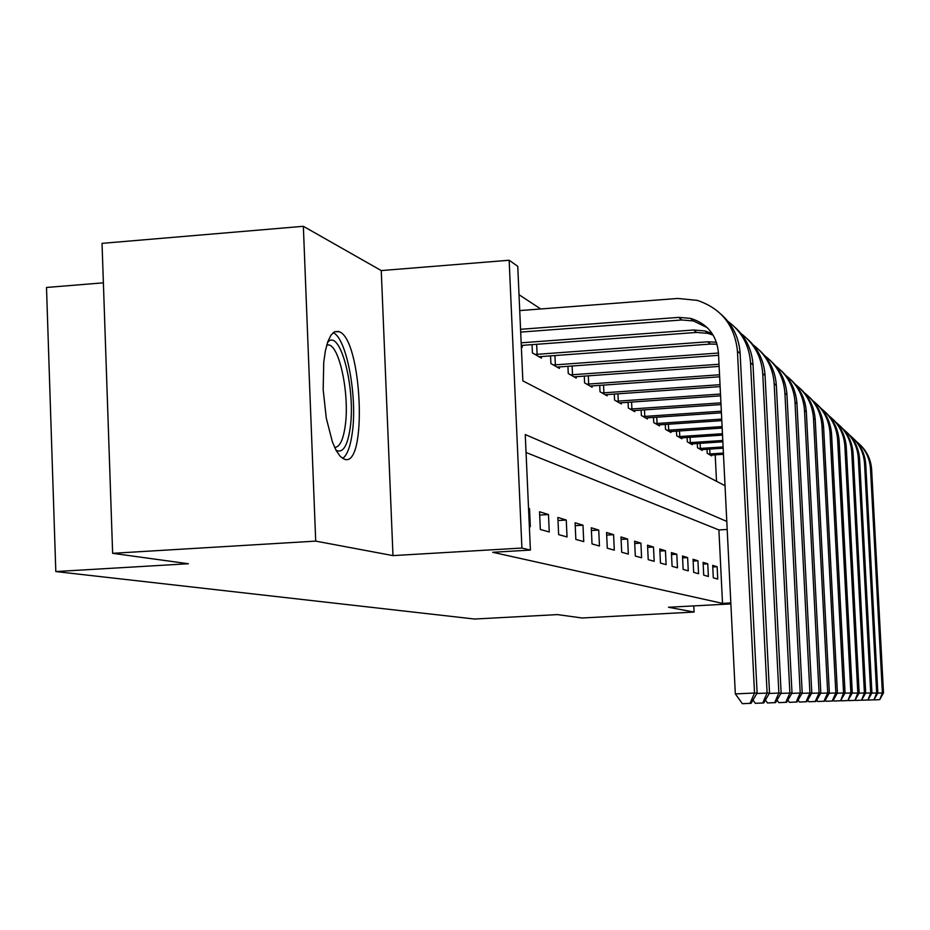 <?xml version="1.0" encoding="UTF-8"?>
<svg xmlns="http://www.w3.org/2000/svg" width="930" height="930" viewBox="0 0 930 930"><rect width="100%" height="100%" fill="white"/><g stroke="black" fill="none" stroke-linecap="round" stroke-linejoin="round"><path stroke-width="1.4" d="M339.287 331.731L334.579 331.731L330.952 335.172L327.837 341.624L325.384 350.808L323.745 362.27L323.175 389.647L326.291 418.186L332.428 442.029L336.253 450.643L340.299 456.456L344.53 459.269C367.513 467.941 362.154 339.671 339.287 331.731M103.381 282.825L46.5 287.463L55.812 571.555L474.579 619.031L557.5 614.602L582.064 617.985L694.094 612.056L693.792 605.895M55.812 571.555L188.348 563.743L112.635 553.315L102.033 243.358L303.354 226.304L315.712 541.121L392.983 555.605L521.916 548.049L509.152 260.249L517.754 266.306L522.858 380.87L725.028 485.716M392.983 555.605L381.254 270.572L303.354 226.304M381.254 270.572L509.152 260.249M540.714 308.981L519.021 294.717M112.635 553.315L315.712 541.121M716.507 481.298L715.205 454.805M521.335 346.565L522.335 347.146L522.253 345.344M532.041 344.623L532.425 352.935L541.434 358.108L541.365 356.434M550.548 355.76L550.909 363.549L559.372 368.408L559.302 366.839M567.928 366.211L568.265 373.523L576.228 378.092L576.17 376.615M584.296 376.034L584.61 382.904L592.119 387.217L592.05 385.822M599.722 385.276L600.013 391.751L607.104 395.82L607.046 394.506M614.288 393.995L614.567 400.109L621.275 403.957L621.217 402.713M628.064 402.237L628.343 408.014L634.69 411.653L634.632 410.479M641.119 410.037L641.386 415.501L647.396 418.953L647.35 417.837L721.424 412.815M653.511 417.419L653.755 422.604L659.475 425.894L659.417 424.836L721.808 420.627M665.275 424.44L665.508 429.358L670.948 432.473L670.902 431.474M676.47 431.101L676.691 435.775L681.864 438.751L681.818 437.798M687.119 437.437L687.34 441.89L692.269 444.726L692.234 443.819M697.291 443.482L697.5 447.725L702.208 450.422L702.162 449.562M706.986 449.237L707.184 453.282L711.683 455.874L711.648 455.049M726.795 521.428L525.252 434.554L530.402 550.083L492.726 552.292L722.517 603.384L718.902 529.937L526.055 452.48M529.344 526.415L530.332 526.694L529.53 508.664L528.542 508.361M540.33 529.484L549.27 531.983L548.479 514.534L539.54 511.767L540.33 529.484M558.651 534.611L567.033 536.947L566.265 520.033L557.872 517.44L558.651 534.611M575.844 539.412L583.738 541.62L582.982 525.206L575.089 522.765L575.844 539.412M592.026 543.934L599.466 546.015L598.734 530.077L591.282 527.775L592.026 543.934M607.29 548.2L614.3 550.165L613.579 534.68L606.558 532.506L607.29 548.2M621.693 552.234L628.331 554.082L627.622 539.016L620.984 536.97L621.693 552.234M635.318 556.035L641.595 557.791L640.91 543.132L634.62 541.19L635.318 556.035M648.222 559.651L654.174 561.313L653.499 547.026L647.536 545.189L648.222 559.651M660.463 563.069L666.113 564.65L665.45 550.734L659.788 548.979L660.463 563.069M672.088 566.324L677.47 567.823L676.808 554.245L671.425 552.583L672.088 566.324M683.143 569.404L688.27 570.846L687.619 557.593L682.504 556L683.143 569.404M693.675 572.357L698.558 573.717L697.93 560.778L693.048 559.267L693.675 572.357M703.719 575.159L708.369 576.461L707.753 563.824L703.092 562.383L703.719 575.159M713.298 577.832L717.739 579.076L717.135 566.73L712.682 565.347L713.298 577.832M730.875 603.919L668.472 607.255L694.094 612.056M722.517 603.384L730.829 602.931M530.402 550.083L521.916 548.049M718.902 529.937L727.19 529.449M528.554 508.722L529.53 508.664M539.691 515.069L548.479 514.534M558.012 520.533L566.265 520.033M575.217 525.671L582.982 525.206M591.41 530.519L598.734 530.077M606.674 535.087L613.579 534.68M621.089 539.4L627.622 539.016M634.725 543.492L640.91 543.132M647.64 547.375L653.499 547.026M659.893 551.048L665.45 550.734M671.53 554.547L676.808 554.245M682.597 557.884L687.619 557.593M693.129 561.057L697.93 560.778M703.173 564.08L707.753 563.824M712.764 566.975L717.135 566.73M520.568 329.301L678.737 317.386L690.455 318.351C707.219 323.5 716.553 334.905 718.437 352.575L735.328 693.908L754.521 693.013L737.455 351.191C734.781 325.5 721.389 308.562 697.268 300.367L677.819 298.449L519.731 310.585M520.684 332.091L681.818 319.978L693.455 320.943L707.288 327.686M750.045 703.336L742.384 703.696L751.103 703.312L750.045 703.336L754.521 693.013L757.113 693.013L740.14 353.563C739.094 337.916 732.84 324.907 721.389 314.549M757.113 693.013L751.103 703.312M742.384 703.696L735.328 693.908M521.172 342.821L693.71 329.999L705.045 330.952L712.159 333.533M521.288 345.437L696.593 332.428L707.846 333.37L713.182 335.137M762.763 702.975L755.358 703.312L763.751 702.952L762.763 702.975L767.111 693.001L750.522 362.735C749.243 345.344 741.698 331.545 727.899 321.327M756.834 693.478L769.529 693.001L753.033 364.944C752.01 349.843 745.976 337.276 734.921 327.255M769.529 693.001L763.751 702.952M755.358 703.312L752.998 700.058M536.657 344.274L537.098 354.318L707.707 341.798L716.472 342.252M537.098 354.318L534.901 354.353M539.016 356.725L710.404 344.065L717.088 344.216M774.644 702.638L767.471 702.964L775.562 702.615L774.644 702.638L778.875 692.99L762.728 373.511C761.496 356.795 754.265 343.484 741.024 333.579M769.273 693.443L781.13 692.99L765.076 375.592C764.088 360.991 758.264 348.843 747.581 339.125M781.13 692.99L775.562 702.615M767.471 702.964L765.402 700.092M554.931 355.446L555.361 364.839L718.46 353.028M555.361 364.839L553.234 364.886M557.093 367.106L718.576 355.318M785.769 702.324L778.817 702.638L786.629 702.301L785.769 702.324L789.884 692.978L774.167 383.613C772.981 367.513 766.029 354.656 753.3 345.042M780.898 693.396L792 692.978L776.364 385.566C775.411 371.442 769.773 359.678 759.438 350.261M792 692.978L786.629 702.301M778.817 702.638L777.003 700.116M572.113 365.909L572.52 374.732L719.018 364.246M572.52 374.732L570.45 374.778M574.089 376.859L719.123 366.397M796.208 702.022L789.454 702.336L797.01 701.999L796.208 702.022L800.219 692.966L784.908 393.099C783.758 377.557 777.062 365.13 764.82 355.806M791.779 693.362L802.206 692.966L786.966 394.925C786.048 381.254 780.572 369.849 770.563 360.712M802.206 692.966L797.01 701.999M789.454 702.336L787.884 700.127M327.767 341.822L328.953 340.961C341.577 331.952 355.702 391.391 350.168 428.056C347.483 446.214 342.763 453.608 336.021 450.225M334.637 447.423C339.671 447.191 343.193 440.041 345.204 425.975C349.668 396.006 340.031 347.064 328.953 344.925L326.814 344.809M342.705 458.455C347.227 455.072 350.424 446.505 352.296 432.741C357.573 396.599 346.541 337.776 333.138 332.696M588.295 375.743L588.678 384.044L719.541 374.778M588.678 384.044L586.667 384.09M590.097 386.055L719.646 376.801M806.019 701.743L799.463 702.045L806.775 701.72L806.019 701.743L809.925 692.966L794.999 402.016C793.894 387.008 787.443 374.976 775.643 365.92M801.997 693.327L811.797 692.955L796.952 403.736C796.045 390.484 790.744 379.417 781.037 370.547M811.797 692.955L806.775 701.72M799.463 702.045L798.091 700.116M603.547 385.008L603.907 392.82L720.029 384.683M603.907 392.82L601.966 392.867M605.198 394.727L720.122 386.601M815.25 701.476L808.891 701.766L815.97 701.464L815.25 701.476L819.074 692.955L804.508 410.421C803.45 395.913 797.219 384.253 785.827 375.441M811.599 693.303L820.83 692.955L806.345 412.037C805.473 399.179 800.323 388.438 790.919 379.812M820.83 692.955L815.97 701.464M808.891 701.766L807.705 700.104M617.95 393.739L618.299 401.121L720.494 394.029M618.299 401.121L616.416 401.167M619.473 402.923L720.587 395.831M823.98 701.232L817.784 701.511L824.654 701.208L823.98 701.232L827.7 692.943L813.494 418.349C812.46 404.306 806.438 392.995 795.429 384.427M820.655 693.269L829.362 692.943L815.226 419.883C814.378 407.387 809.379 396.947 800.23 388.566M829.362 692.943L824.654 701.208M817.784 701.511L816.761 700.069M631.586 401.993L631.912 408.968L720.924 402.853M631.912 408.968L630.075 409.014M632.981 410.676L721.017 404.562M832.211 700.999L826.2 701.267L832.85 700.976L832.211 700.999L835.849 692.943L821.981 425.847C820.981 412.234 815.157 401.26 804.508 392.925M829.188 693.245L837.43 692.931L823.62 427.3C822.794 415.152 817.935 405.003 809.042 396.843M837.43 692.931L832.85 700.976M826.2 701.267L825.317 700.034M644.502 409.805L644.816 416.408L721.343 411.2M644.816 416.408L643.037 416.454M645.78 418.023L647.315 417.849M840.011 700.778L834.152 701.046L840.627 700.755L843.568 692.931L830.013 432.938C829.048 419.744 823.41 409.084 813.099 400.958M837.267 693.222L845.056 692.931L831.571 434.322C830.757 422.511 826.038 412.629 817.389 404.678M845.056 692.931L840.627 700.755M834.152 701.046L833.408 699.999M656.766 417.198L657.057 423.464L721.738 419.105M657.057 423.464L655.325 423.51M657.929 424.998L659.44 424.824M847.404 700.557L841.697 700.825L847.986 700.546L850.88 692.92L837.628 439.669C836.698 426.858 831.222 416.5 821.237 408.572M844.905 693.199L852.298 692.92L839.116 440.971C838.325 429.474 833.722 419.86 825.305 412.106M852.298 692.92L847.986 700.546M841.697 700.825L841.08 699.953M668.403 424.231L668.693 430.172L722.099 426.591M668.693 430.172L666.996 430.206M669.484 431.636L722.18 428.044M854.426 700.36L848.858 700.615L854.972 700.348L857.82 692.92L844.87 446.063C843.952 433.613 838.651 423.534 828.956 415.803M852.147 693.176L859.169 692.92L846.277 447.307C845.498 436.1 841.011 426.719 832.815 419.163M859.169 692.92L854.972 700.348M848.858 700.615L848.346 699.895M679.493 430.904L679.76 436.542L722.459 433.717M679.76 436.542L678.11 436.589M680.469 437.949L722.529 435.101M861.099 700.174L855.67 700.418L861.622 700.15L864.423 692.908L851.752 452.131C850.857 440.041 845.707 430.218 836.303 422.673M859.029 693.164L865.702 692.908L853.077 453.317C852.333 442.401 847.951 433.252 839.964 425.87M865.702 692.908L861.622 700.15M690.037 437.251L690.304 442.622L722.796 440.483M690.304 442.622L688.688 442.668M690.944 443.959L722.854 441.797M867.446 699.988L862.145 700.232L867.946 699.976L870.701 692.908L858.297 457.92C857.425 446.144 852.426 436.577 843.278 429.218M865.574 693.141L871.922 692.908L859.564 459.048C858.832 448.388 854.565 439.472 846.777 432.264M871.922 692.908L867.946 699.976M700.104 443.296L700.36 448.423L723.11 446.935M700.36 448.423L698.79 448.458M700.929 449.69L723.168 448.19M873.503 699.813L868.318 700.058L873.967 699.802L876.688 692.897L864.54 463.431C863.691 451.968 858.82 442.634 849.939 435.438M871.794 693.129L877.85 692.897L865.749 464.5C865.028 454.107 860.866 445.389 853.252 438.356M877.85 692.897L873.967 699.802M709.718 449.062L709.962 453.956L723.412 453.084M709.962 453.956L708.416 453.991M710.474 455.177L723.47 454.27M879.269 699.651L874.2 699.883L879.722 699.639L882.396 692.897L870.492 468.685C869.666 457.514 864.935 448.411 856.274 441.39M877.722 693.106L883.5 692.897L871.643 469.708C870.945 459.56 866.876 451.05 859.448 444.168M883.5 692.897L879.722 699.639M678.737 317.386L681.818 319.978M737.455 351.191L740.14 353.563M693.71 329.999L696.593 332.428M750.522 362.735L753.033 364.944M707.707 341.798L710.404 344.065M762.728 373.511L765.076 375.592M774.167 383.613L776.364 385.566M784.908 393.099L786.966 394.925M794.999 402.016L796.952 403.736M804.508 410.421L806.345 412.037M813.494 418.349L815.226 419.883M821.981 425.847L823.62 427.3M830.013 432.938L831.571 434.322M837.628 439.669L839.116 440.971M844.87 446.063L846.277 447.307M851.752 452.131L853.077 453.317M858.297 457.92L859.564 459.048M864.54 463.431L865.749 464.5M870.492 468.685L871.643 469.708M338.52 331.44L334.579 331.731M690.455 318.351L693.455 320.943M705.045 330.952L707.846 333.37M326.744 345.088L328.953 344.925M327.395 342.903L328.953 340.961"/></g></svg>
